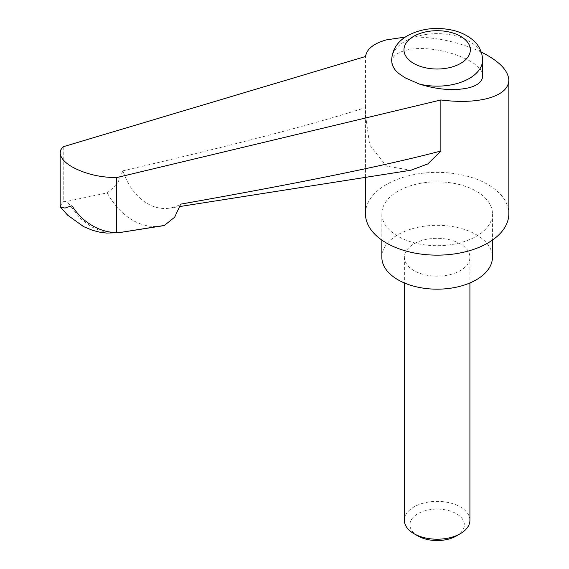<?xml version="1.0" encoding="UTF-8"?>
<svg xmlns="http://www.w3.org/2000/svg" width="569" height="569" viewBox="0 0 569 569"><rect width="100%" height="100%" fill="white"/><g stroke="black" fill="none" stroke-linecap="round" stroke-linejoin="round"><path stroke-width="0.43" stroke-dasharray="2.85 2.13" d="M381.842 257.245A55.307 31.928 180 0 1 398.044 234.663A55.307 31.928 180 0 1 458.308 227.742A55.307 31.928 180 0 1 492.448 257.245M476.253 236.334A55.307 31.928 0 0 0 492.448 213.759A55.307 31.928 0 0 0 458.308 184.264A55.307 31.928 0 0 0 398.044 191.184A55.307 31.928 0 0 0 381.842 213.759A55.307 31.928 0 0 0 415.982 243.262A55.307 31.928 0 0 0 476.253 236.334M118.601 232.721L101.062 231.05L91.232 226.697L79.845 218.062L66.993 201.39L107.257 192.848L117.1 184.42L122.911 170.8A55.712 41.224 -98.9 0 0 147.485 203.631A55.712 41.224 -98.9 0 0 169.598 208.14A55.712 41.224 -98.9 0 0 180.672 204.143M122.911 170.8C235.317 144.732 316.2 123.644 365.554 107.534L365.454 114.739L369.729 145.067L386.458 166.098L410.868 170.245M365.454 213.759A71.687 41.388 180 0 1 386.458 184.491A71.687 41.388 180 0 1 464.581 175.522A71.687 41.388 180 0 1 508.835 213.759M481.289 52.085C457.455 41.188 432.141 36.181 405.356 37.056M391.678 62.099C391.877 56.857 396.316 53.017 404.993 50.57C431.238 42.476 484.397 60.008 482.619 76.168M460.321 243.866A32.774 18.919 0 0 0 424.602 239.762A32.774 18.919 0 0 0 404.374 257.245A32.774 18.919 0 0 0 413.976 270.624A32.774 18.919 0 0 0 449.688 274.72A32.774 18.919 0 0 0 469.916 257.245A32.774 18.919 0 0 0 460.321 243.866M469.916 520.301A32.774 18.919 0 0 0 460.321 506.922A32.774 18.919 0 0 0 424.602 502.825A32.774 18.919 0 0 0 404.374 520.301M417.895 535.948A27.227 15.719 180 0 1 417.895 513.715A27.227 15.719 180 0 1 456.402 513.715A27.227 15.719 180 0 1 456.402 535.948M365.554 107.534L365.554 56.487M63.223 146.738L63.223 201.732L66.993 201.39M60.165 206.113L63.223 201.732M161.255 226.042A72.099 53.351 81.1 0 1 132.634 220.203A72.099 53.351 81.1 0 1 107.257 192.848M391.678 59.894A45.47 26.252 180 0 1 404.993 41.331A45.47 26.252 180 0 1 454.546 35.641A45.47 26.252 180 0 1 482.619 59.894M492.448 213.759L492.448 240.097M169.598 208.14L179.946 206.519M404.374 257.245L404.374 282.964M469.916 257.245L469.916 282.964M365.454 114.739L365.454 177.379M381.842 213.759L381.842 240.097"/><path stroke-width="0.85" d="M492.448 240.097L492.448 257.245A55.307 31.928 180 0 1 476.253 279.82A55.307 31.928 180 0 1 415.982 286.74A55.307 31.928 180 0 1 381.842 257.245L381.842 240.097M179.946 206.519L410.868 170.245L427.831 163.922L440.868 151.013C387.944 165.06 301.207 182.77 180.672 204.143L174.655 217.216L164.405 225.431L118.601 232.721L106.545 233.062L99.433 232.102L92.534 230.31L83.529 226.59L67.626 215.153L60.478 207.08L60.165 206.113L60.165 152.833C60.328 157.471 64.141 162.058 71.587 166.596C84.674 173.83 99.696 177.5 116.652 177.592L116.652 232.586C106.19 232.444 96.296 228.944 86.972 222.081C81.004 218.14 72.889 208.14 72.868 206.668L71.474 205.836M116.652 177.592L440.868 99.966C459.091 102.285 474.752 101.759 487.839 98.401C501.517 94.546 508.515 88.487 508.835 80.222L508.835 213.759A71.687 41.388 180 0 1 487.839 243.027A71.687 41.388 180 0 1 409.716 251.996A71.687 41.388 180 0 1 365.454 213.759L365.454 177.379M508.835 80.222C508.288 70.4 499.105 61.025 481.289 52.085M405.356 37.056L386.458 39.866C373.712 43.429 366.749 48.97 365.554 56.487L63.223 146.738L60.933 149.604L60.165 152.833M395.355 70.243L392.148 64.944L391.678 59.894A45.47 26.252 180 0 0 395.355 70.243L398.713 73.444L405.014 77.747L419.232 84.027C437.874 89.845 454.567 91.068 469.297 87.697C477.974 85.25 482.42 81.41 482.619 76.168L482.619 59.894A45.47 26.252 180 0 1 469.297 78.458A45.47 26.252 180 0 1 419.232 84.027M404.374 282.964L404.374 520.301A32.774 18.919 0 0 0 413.976 533.679L417.895 535.948L413.976 533.679A32.774 18.919 0 0 0 460.321 533.679A32.774 18.919 0 0 0 469.916 520.301L469.916 282.964M460.321 533.679L456.402 535.948A27.227 15.719 180 0 1 417.895 535.948M440.868 99.966L440.868 151.013M71.474 205.871L64.987 208.069L60.478 207.073M116.652 232.586L120.699 232.401M163.879 225.537A72.099 53.351 81.1 0 1 161.255 226.042L119.853 232.543M460.613 63.408A33.18 19.154 180 0 1 413.684 63.408A33.18 19.154 180 0 1 413.684 36.316A33.18 19.154 180 0 1 460.613 36.316A33.18 19.154 180 0 1 460.613 63.408M482.619 59.894C482.078 48.386 475.542 42.085 472.128 39.41C466.8 35.129 460.378 32.084 452.86 30.285C436.338 26.658 421.231 28.464 407.539 35.705C397.575 41.366 392.29 49.432 391.678 59.894M164.405 225.438L161.255 226.042"/></g></svg>
